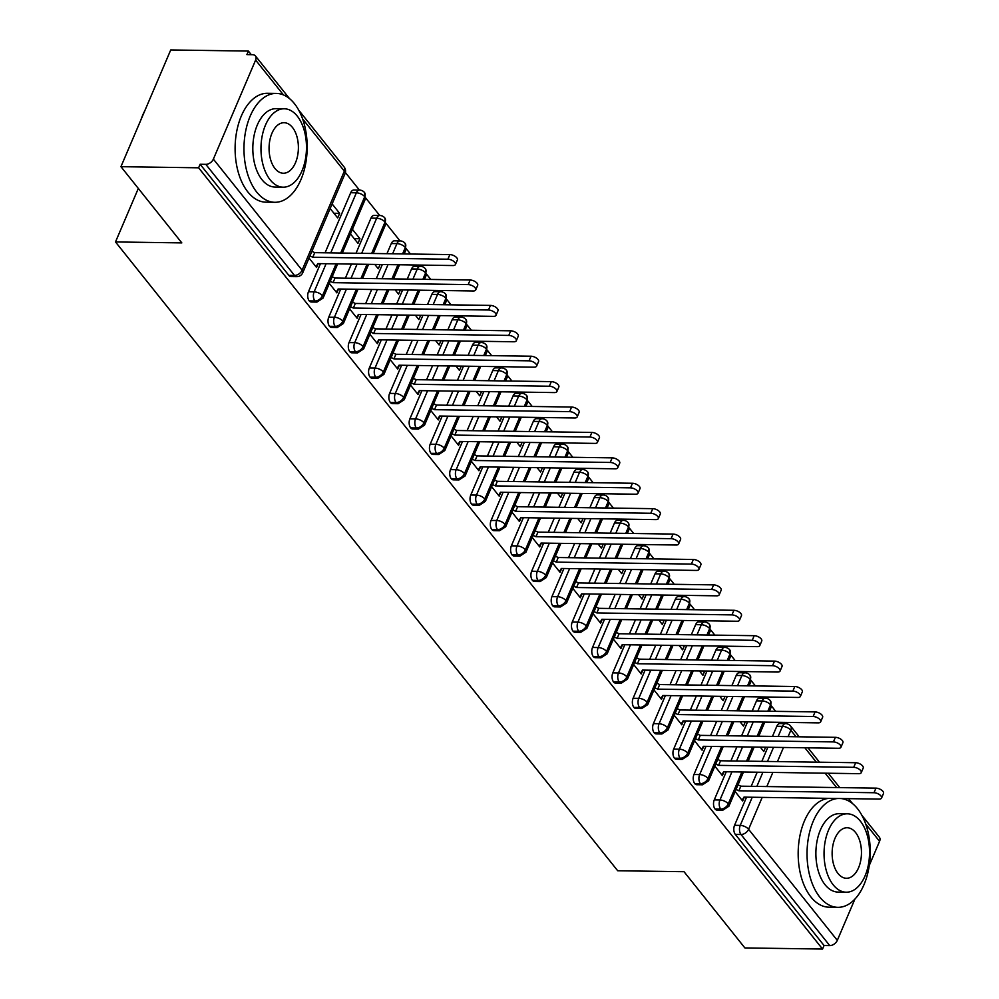 <?xml version="1.0" encoding="UTF-8"?>
<svg xmlns="http://www.w3.org/2000/svg" width="999" height="999" viewBox="0 0 999 999"><rect width="100%" height="100%" fill="white"/><g stroke="black" fill="none" stroke-linecap="round" stroke-linejoin="round"><path stroke-width="1.5" d="M854.919 899.075L837.312 940.371A6.531 4.346 141.4 0 1 829.732 945.591L824.05 945.516L822.552 949.05L744.879 947.926L684.015 871.702L617.694 870.753L115.497 241.945L181.818 242.894L120.941 166.683L170.729 49.95L248.401 51.074L246.89 54.608L252.56 54.695A6.531 4.346 -38.6 0 1 255.407 55.919L289.485 98.589M785.526 723.626L784.527 722.377M775.724 711.35L771.503 706.056M765.234 698.214L764.235 696.965M755.431 685.938L751.211 680.656M744.942 672.814L743.955 671.565M735.139 660.526L730.918 655.244M724.65 647.402L723.663 646.153M714.847 635.127L710.626 629.845M704.357 621.99L703.371 620.754M694.555 609.715L690.334 604.432M684.078 596.59L683.079 595.342M674.263 584.315L670.054 579.033M663.786 571.178L662.787 569.942M653.983 558.903L649.762 553.621M643.493 545.779L642.494 544.53M633.691 533.503L629.47 528.221M623.201 520.367L622.202 519.13M613.398 508.091L609.178 502.809M602.909 494.967L601.91 493.718M593.106 482.692L588.886 477.41M582.617 469.555L581.63 468.319M572.814 457.28L568.593 451.998M562.325 444.155L561.338 442.907M552.522 431.88L548.301 426.585M542.032 418.743L541.046 417.495M532.23 406.468L528.009 401.186M521.753 393.344L520.754 392.095M511.938 381.056L507.717 375.774M501.461 367.932L500.462 366.683M491.658 355.656L487.437 350.374M481.168 342.52L480.169 341.283M471.366 330.244L467.145 324.962M460.876 317.12L459.877 315.871M451.073 304.845L446.853 299.563M440.584 291.708L439.585 290.472M430.781 279.433L426.561 274.151M420.292 266.308L419.305 265.06M410.489 254.033L406.268 248.751M400 240.896L385.976 223.339M379.707 215.497L365.684 197.939M359.428 190.085L345.392 172.527M251.273 54.67L248.401 51.074M138.324 188.436L115.497 241.945M213.374 159.116L302.098 270.205A6.531 4.346 -38.6 0 1 294.518 275.437A6.531 3.796 90.8 0 0 296.678 276.661L291.009 276.586A6.531 3.796 -89.2 0 1 288.836 275.362L294.518 275.437L205.794 164.348A6.531 4.346 -38.6 0 0 213.374 159.116L255.619 60.077A6.531 4.346 -38.6 0 0 255.407 55.919M288.836 275.362L200.112 164.261L198.614 167.807L120.941 166.683M205.794 164.348L200.112 164.261M861.812 815.221L879.345 837.162A6.531 4.346 141.4 0 1 879.557 841.32L869.267 865.446M822.552 949.05L198.614 167.807M318.206 263.599L316.558 267.47L309.028 258.042M330.157 208.529L337.687 217.944L339.648 213.349L333.941 213.262M339.648 213.349L332.118 203.921M778.146 736.488L782.479 726.348L776.797 726.261L772.477 736.413M767.844 747.252L761.825 761.375M757.205 772.202L751.186 786.325M746.553 797.165L734.552 825.311L740.234 825.386L752.235 797.252M776.797 726.261A6.531 3.796 -89.2 0 1 779.944 723.538L785.614 723.626A6.531 3.796 -89.2 0 0 782.479 726.348A6.531 3.072 23.1 0 1 790.833 730.232L788.111 736.638M824.05 945.516L735.339 834.427A6.531 3.796 -89.2 0 1 734.552 825.311M756.505 700.861A6.531 3.796 -89.2 0 1 759.652 698.139L765.321 698.214A6.531 3.796 -89.2 0 0 762.187 700.936L756.505 700.861L752.185 711.001M741.895 771.99L728.296 803.87A6.531 4.346 141.4 0 1 720.716 809.103A6.531 3.796 90.8 0 0 722.789 810.201L717.107 810.114A6.531 3.796 -89.2 0 1 715.047 809.015A6.531 3.796 -89.2 0 1 714.26 799.899L719.942 799.987L731.942 771.84M747.564 721.84L741.533 735.963M736.912 746.802L730.893 760.926M726.261 771.765L714.26 799.899M744.317 797.14L742.669 800.998L735.139 791.583M760.314 747.14L763.785 751.485L765.609 747.215M736.213 675.449A6.531 3.796 -89.2 0 1 739.36 672.727L745.029 672.814A6.531 3.796 -89.2 0 0 741.895 675.536L736.213 675.449L731.892 685.601M721.615 746.578L708.016 778.458A6.531 4.346 141.4 0 1 700.424 783.691A6.531 3.796 90.8 0 0 702.497 784.789L696.815 784.715A6.531 3.796 -89.2 0 1 694.755 783.616A6.531 3.796 -89.2 0 1 693.968 774.5L699.65 774.575L711.65 746.44M727.272 696.44L721.241 710.551M716.62 721.39L710.601 735.514M705.981 746.353L693.968 774.5M724.025 771.727L722.377 775.599L714.847 766.171M740.034 721.728L743.493 726.073L745.316 721.815M715.933 650.049A6.531 3.796 -89.2 0 1 719.068 647.327L724.737 647.402A6.531 3.796 -89.2 0 0 721.603 650.124L715.933 650.049L711.6 660.189M701.323 721.178L687.724 753.059A6.531 4.346 141.4 0 1 680.132 758.291A6.531 3.796 90.8 0 0 682.205 759.39L676.523 759.302A6.531 3.796 -89.2 0 1 674.462 758.204A6.531 3.796 -89.2 0 1 673.688 749.088L679.357 749.175L691.358 721.028M706.98 671.028L700.948 685.152M696.328 695.991L690.309 710.114M685.689 720.953L673.688 749.088M703.733 746.315L702.085 750.187L694.555 740.771M719.742 696.328L723.201 700.674L725.024 696.403M695.641 624.637A6.531 3.796 -89.2 0 1 698.776 621.915L704.445 622.002A6.531 3.796 -89.2 0 0 701.31 624.725L695.641 624.637L691.308 634.79M681.031 695.766L667.432 727.647A6.531 4.346 141.4 0 1 659.852 732.879A6.531 3.796 90.8 0 0 661.912 733.978L656.243 733.903A6.531 3.796 -89.2 0 1 654.17 732.804A6.531 3.796 -89.2 0 1 653.396 723.676L659.065 723.763L671.066 695.629M686.688 645.629L680.669 659.74M676.036 670.579L670.017 684.702M665.396 695.541L653.396 723.676M683.441 720.916L681.793 724.787L674.263 715.359M699.45 670.916L702.909 675.262L704.732 670.991M675.349 599.225A6.531 3.796 -89.2 0 1 678.483 596.503L684.165 596.59A6.531 3.796 -89.2 0 0 681.018 599.313L675.349 599.225L671.016 609.378M660.739 670.366L647.14 702.247A6.531 4.346 141.4 0 1 639.56 707.479A6.531 3.796 90.8 0 0 641.62 708.578L635.951 708.491A6.531 3.796 -89.2 0 1 633.878 707.392A6.531 3.796 -89.2 0 1 633.104 698.276L638.773 698.351L650.774 670.217M666.395 620.217L660.376 634.34M655.744 645.179L649.725 659.303M645.104 670.129L633.104 698.276M663.149 695.504L661.5 699.375L653.983 689.959M679.158 645.516L682.629 649.85L684.44 645.591M655.057 573.826A6.531 3.796 -89.2 0 1 658.191 571.103L663.873 571.178A6.531 3.796 -89.2 0 0 660.726 573.901L655.057 573.826L650.724 583.978M640.446 644.954L626.848 676.835A6.531 4.346 141.4 0 1 619.268 682.067A6.531 3.796 90.8 0 0 621.328 683.166L615.659 683.091A6.531 3.796 -89.2 0 1 613.586 681.98A6.531 3.796 -89.2 0 1 612.812 672.864L618.481 672.951L630.481 644.805M646.103 594.805L640.084 608.928M635.464 619.767L629.432 633.89M624.812 644.73L612.812 672.864M642.856 670.104L641.208 673.975L633.691 664.547M658.865 620.104L662.337 624.45L664.148 620.179M634.765 548.414A6.531 3.796 -89.2 0 1 637.899 545.691L643.581 545.779A6.531 3.796 -89.2 0 0 640.434 548.501L634.765 548.414L630.431 558.566M620.154 619.542L606.555 651.435A6.531 4.346 141.4 0 1 598.975 656.655A6.531 3.796 90.8 0 0 601.036 657.767L595.367 657.679A6.531 3.796 -89.2 0 1 593.306 656.58A6.531 3.796 -89.2 0 1 592.519 647.464L598.189 647.539L610.202 619.405M625.811 569.405L619.792 583.528M615.172 594.368L609.14 608.478M604.52 619.318L592.519 647.464M622.564 644.692L620.916 648.563L613.398 639.148M638.573 594.705L642.045 599.038L643.868 594.78M614.472 523.014A6.531 3.796 -89.2 0 1 617.619 520.292L623.289 520.367A6.531 3.796 -89.2 0 0 620.154 523.089L614.472 523.014L610.152 533.154M599.862 594.143L586.263 626.023A6.531 4.346 141.4 0 1 578.683 631.256A6.531 3.796 90.8 0 0 580.744 632.355L575.074 632.28A6.531 3.796 -89.2 0 1 573.014 631.168A6.531 3.796 -89.2 0 1 572.227 622.052L577.909 622.14L589.909 593.993M605.519 543.993L599.5 558.116M594.88 568.955L588.861 583.079M584.228 593.918L572.227 622.052M602.285 619.293L600.624 623.164L593.106 613.736M618.281 569.293L621.753 573.638L623.576 569.368M594.18 497.602A6.531 3.796 -89.2 0 1 597.327 494.88L602.996 494.967A6.531 3.796 -89.2 0 0 599.862 497.689L594.18 497.602L589.86 507.754M579.57 568.731L565.971 600.624A6.531 4.346 141.4 0 1 558.391 605.844A6.531 3.796 90.8 0 0 560.464 606.955L554.782 606.868A6.531 3.796 -89.2 0 1 552.722 605.769A6.531 3.796 -89.2 0 1 551.935 596.653L557.617 596.728L569.617 568.593M585.227 518.593L579.208 532.717M574.587 543.556L568.568 557.667M563.936 568.506L551.935 596.653M581.992 593.881L580.344 597.752L572.814 588.336M597.989 543.893L601.46 548.226L603.284 543.968M573.888 472.202A6.531 3.796 -89.2 0 1 577.035 469.48L582.704 469.555A6.531 3.796 -89.2 0 0 579.57 472.277L573.888 472.202L569.567 482.342M559.29 543.331L545.679 575.212A6.531 4.346 141.4 0 1 538.099 580.444A6.531 3.796 90.8 0 0 540.172 581.543L534.49 581.468A6.531 3.796 -89.2 0 1 532.43 580.357A6.531 3.796 -89.2 0 1 531.643 571.241L537.325 571.328L549.325 543.181M564.947 493.181L558.916 507.305M554.295 518.144L548.276 532.267M543.656 543.106L531.643 571.241M561.7 568.481L560.052 572.34L552.522 562.924M577.709 518.481L581.168 522.827L582.991 518.556M553.608 446.79A6.531 3.796 -89.2 0 1 556.743 444.068L562.412 444.155A6.531 3.796 -89.2 0 0 559.278 446.878L553.608 446.79L549.275 456.943M538.998 517.919L525.399 549.812A6.531 4.346 141.4 0 1 517.807 555.032A6.531 3.796 90.8 0 0 519.88 556.143L514.198 556.056A6.531 3.796 -89.2 0 1 512.137 554.957A6.531 3.796 -89.2 0 1 511.363 545.841L517.032 545.916L529.033 517.782M544.655 467.782L538.623 481.905M534.003 492.732L527.984 506.855M523.364 517.694L511.363 545.841M541.408 543.069L539.76 546.94L532.23 537.512M557.417 493.081L560.876 497.415L562.699 493.156M533.316 421.391A6.531 3.796 -89.2 0 1 536.451 418.668L542.12 418.743A6.531 3.796 -89.2 0 0 538.985 421.466L533.316 421.391L528.983 431.531M518.706 492.519L505.107 524.4A6.531 4.346 141.4 0 1 497.527 529.632A6.531 3.796 90.8 0 0 499.587 530.731L493.918 530.644A6.531 3.796 -89.2 0 1 491.845 529.545A6.531 3.796 -89.2 0 1 491.071 520.429L496.74 520.516L508.741 492.37M524.363 442.37L518.344 456.493M513.711 467.332L507.692 481.456M503.071 492.295L491.071 520.429M521.116 517.669L519.468 521.528L511.938 512.112M537.125 467.669L540.584 472.015L542.407 467.744M513.024 395.979A6.531 3.796 -89.2 0 1 516.158 393.256L521.84 393.344A6.531 3.796 -89.2 0 0 518.693 396.066L513.024 395.979L508.691 406.131M498.414 467.107L484.815 498.988A6.531 4.346 141.4 0 1 477.235 504.22A6.531 3.796 90.8 0 0 479.295 505.319L473.626 505.244A6.531 3.796 -89.2 0 1 471.553 504.145A6.531 3.796 -89.2 0 1 470.779 495.029L476.448 495.104L488.449 466.97M504.07 416.97L498.051 431.081M493.419 441.92L487.4 456.043M482.779 466.883L470.779 495.029M500.824 492.257L499.175 496.128L491.658 486.7M516.833 442.257L520.304 446.603L522.115 442.345M492.732 370.579A6.531 3.796 -89.2 0 1 495.866 367.857L501.548 367.932A6.531 3.796 -89.2 0 0 498.401 370.654L492.732 370.579L488.399 380.719M478.121 441.708L464.523 473.588A6.531 4.346 141.4 0 1 456.943 478.821A6.531 3.796 90.8 0 0 459.003 479.92L453.334 479.832A6.531 3.796 -89.2 0 1 451.261 478.733A6.531 3.796 -89.2 0 1 450.487 469.617L456.156 469.705L468.156 441.558M483.778 391.558L477.759 405.681M473.139 416.521L467.107 430.644M462.487 441.483L450.487 469.617M480.531 466.845L478.883 470.716L471.366 461.301M496.54 416.858L500.012 421.203L501.823 416.933M472.44 345.167A6.531 3.796 -89.2 0 1 475.574 342.445L481.256 342.532A6.531 3.796 -89.2 0 0 478.109 345.254L472.44 345.167L468.106 355.319M457.829 416.296L444.23 448.176A6.531 4.346 141.4 0 1 436.65 453.409A6.531 3.796 90.8 0 0 438.711 454.508L433.042 454.433A6.531 3.796 -89.2 0 1 430.981 453.334A6.531 3.796 -89.2 0 1 430.194 444.205L435.864 444.293L447.877 416.158M463.486 366.158L457.467 380.269M452.847 391.108L446.815 405.232M442.195 416.071L430.194 444.205M460.239 441.446L458.591 445.317L451.073 435.889M476.248 391.446L479.72 395.791L481.53 391.533M452.147 319.755A6.531 3.796 -89.2 0 1 455.282 317.033L460.964 317.12A6.531 3.796 -89.2 0 0 457.829 319.842L452.147 319.755L447.827 329.907M437.537 390.896L423.938 422.777A6.531 4.346 141.4 0 1 416.358 428.009A6.531 3.796 90.8 0 0 418.419 429.108L412.749 429.021A6.531 3.796 -89.2 0 1 410.689 427.922A6.531 3.796 -89.2 0 1 409.902 418.806L415.584 418.881L427.584 390.746M443.194 340.746L437.175 354.87M432.555 365.709L426.536 379.832M421.903 390.659L409.902 418.806M439.96 416.034L438.299 419.905L430.781 410.489M455.956 366.046L459.428 370.379L461.251 366.121M431.855 294.355A6.531 3.796 -89.2 0 1 435.002 291.633L440.671 291.72A6.531 3.796 -89.2 0 0 437.537 294.43L431.855 294.355L427.535 304.508M417.245 365.484L403.646 397.365A6.531 4.346 141.4 0 1 396.066 402.597A6.531 3.796 90.8 0 0 398.139 403.696L392.457 403.621A6.531 3.796 -89.2 0 1 390.397 402.51A6.531 3.796 -89.2 0 1 389.61 393.394L395.292 393.481L407.292 365.334M422.902 315.334L416.883 329.458M412.262 340.297L406.243 354.42M401.61 365.259L389.61 393.394M419.667 390.634L418.019 394.505L410.489 385.077M435.664 340.634L439.135 344.98L440.959 340.709M411.563 268.943A6.531 3.796 -89.2 0 1 414.71 266.221L420.379 266.308A6.531 3.796 -89.2 0 0 417.245 269.031L411.563 268.943L407.242 279.096M396.965 340.072L383.354 371.965A6.531 4.346 141.4 0 1 375.774 377.185A6.531 3.796 90.8 0 0 377.847 378.296L372.165 378.209A6.531 3.796 -89.2 0 1 370.105 377.11A6.531 3.796 -89.2 0 1 369.318 367.994L375 368.069L387 339.935M402.622 289.935L396.591 304.058M391.97 314.897L385.951 329.008M381.331 339.847L369.318 367.994M399.375 365.222L397.727 369.093L390.197 359.677M415.384 315.234L418.843 319.568L420.666 315.309M391.283 243.544A6.531 3.796 -89.2 0 1 394.418 240.821L400.087 240.896A6.531 3.796 -89.2 0 0 396.953 243.619L391.283 243.544L386.95 253.684M376.673 314.673L363.074 346.553A6.531 4.346 141.4 0 1 355.482 351.785A6.531 3.796 90.8 0 0 357.555 352.884L351.873 352.809A6.531 3.796 -89.2 0 1 349.812 351.698A6.531 3.796 -89.2 0 1 349.038 342.582L354.707 342.669L366.708 314.523M382.33 264.523L376.298 278.646M371.678 289.485L365.659 303.609M361.039 314.448L349.038 342.582M379.083 339.822L377.435 343.693L369.905 334.265M395.092 289.822L398.551 294.168L400.374 289.897M370.991 218.132A6.531 3.796 -89.2 0 1 374.126 215.409L379.795 215.497A6.531 3.796 -89.2 0 0 376.66 218.219L370.991 218.132L356.019 253.247M356.381 289.26L342.782 321.154A6.531 4.346 141.4 0 1 335.202 326.373A6.531 3.796 90.8 0 0 337.262 327.485L331.593 327.397A6.531 3.796 -89.2 0 1 329.52 326.298A6.531 3.796 -89.2 0 1 328.746 317.183L334.415 317.257L346.416 289.123M351.386 264.086L345.367 278.197M340.746 289.036L328.746 317.183M358.791 314.41L357.142 318.281L349.613 308.866M374.8 264.423L378.259 268.756L380.082 264.498M350.699 192.732A6.531 3.796 -89.2 0 1 353.833 190.01L359.503 190.085A6.531 3.796 -89.2 0 0 356.368 192.807L350.699 192.732L325.075 252.797M336.089 263.861L322.49 295.741A6.531 4.346 141.4 0 1 314.91 300.974A6.531 3.796 90.8 0 0 316.97 302.073L311.301 301.998A6.531 3.796 -89.2 0 1 309.228 300.886A6.531 3.796 -89.2 0 1 308.454 291.77L314.123 291.858L326.124 263.711M320.454 263.636L308.454 291.77M338.499 289.011L336.85 292.869L329.333 283.454M350.449 233.928L357.979 243.356L359.94 238.749L352.41 229.333M316.97 302.073L323.077 298.102A6.531 3.072 23.1 0 0 322.49 295.741A6.531 3.072 23.1 0 0 314.123 291.858A6.531 3.796 90.8 0 0 314.91 300.974L309.228 300.886M359.503 190.085A6.531 6.531 0 0 1 364.523 192.545A6.531 4.346 141.4 0 1 364.598 192.645A6.531 4.346 141.4 0 1 364.735 196.703L340.709 253.022M359.94 238.749L354.233 238.674M337.262 327.485L343.369 323.514A6.531 3.072 23.1 0 0 342.782 321.154A6.531 3.072 23.1 0 0 334.415 317.257A6.531 3.796 90.8 0 0 335.202 326.373L329.52 326.298M379.795 215.497A6.531 6.531 0 0 1 384.815 217.957A6.531 4.346 141.4 0 1 384.89 218.057A6.531 4.346 141.4 0 1 385.027 222.103L371.653 253.471M367.02 264.31L361.001 278.421M357.555 352.884L363.661 348.913A6.531 3.072 23.1 0 0 363.074 346.553A6.531 3.072 23.1 0 0 354.707 342.669A6.531 3.796 90.8 0 0 355.482 351.785L349.812 351.698M400.087 240.896A6.531 6.531 0 0 1 405.094 243.356A6.531 4.346 141.4 0 1 405.182 243.456A6.531 4.346 141.4 0 1 405.319 247.515L402.585 253.921M397.964 264.747L391.933 278.871M387.312 289.71L381.293 303.833M377.847 378.296L383.953 374.325A6.531 3.072 23.1 0 0 383.354 371.965A6.531 3.072 23.1 0 0 375 368.069A6.531 3.796 90.8 0 0 375.774 377.185L370.105 377.11M420.379 266.308A6.531 6.531 0 0 1 425.387 268.768A6.531 4.346 141.4 0 1 425.474 268.868A6.531 4.346 141.4 0 1 425.611 272.914L422.877 279.32M418.256 290.16L412.225 304.283M407.604 315.122L401.586 329.245M398.139 403.696L404.245 399.725A6.531 3.072 23.1 0 0 403.646 397.365A6.531 3.072 23.1 0 0 395.292 393.481A6.531 3.796 90.8 0 0 396.066 402.597L390.397 402.51M440.671 291.72A6.531 6.531 0 0 1 445.679 294.168A6.531 4.346 141.4 0 1 445.766 294.268A6.531 4.346 141.4 0 1 445.891 298.326L443.169 304.732M438.536 315.572L432.517 329.682M427.897 340.522L421.878 354.645M418.419 429.108L424.538 425.137A6.531 3.072 23.1 0 0 423.938 422.777A6.531 3.072 23.1 0 0 415.584 418.881A6.531 3.796 90.8 0 0 416.358 428.009L410.689 427.922M460.964 317.12A6.531 6.531 0 0 1 465.971 319.58A6.531 4.346 141.4 0 1 466.046 319.68A6.531 4.346 141.4 0 1 466.183 323.726L463.461 330.132M458.828 340.971L452.809 355.095M448.189 365.934L442.157 380.057M438.711 454.508L444.817 450.537A6.531 3.072 23.1 0 0 444.23 448.176A6.531 3.072 23.1 0 0 435.864 444.293A6.531 3.796 90.8 0 0 436.65 453.409L430.981 453.334M481.256 342.532A6.531 6.531 0 0 1 486.263 344.98A6.531 4.346 141.4 0 1 486.338 345.08A6.531 4.346 141.4 0 1 486.476 349.138L483.741 355.544M479.12 366.383L473.101 380.494M468.481 391.333L462.45 405.457M459.003 479.92L465.109 475.949A6.531 3.072 23.1 0 0 464.523 473.588A6.531 3.072 23.1 0 0 456.156 469.705A6.531 3.796 90.8 0 0 456.943 478.821L451.261 478.733M501.548 367.932A6.531 6.531 0 0 1 506.555 370.392A6.531 4.346 141.4 0 1 506.63 370.492A6.531 4.346 141.4 0 1 506.768 374.538L504.033 380.944M499.413 391.783L493.394 405.906M488.773 416.745L482.742 430.869M479.295 505.319L485.402 501.348A6.531 3.072 23.1 0 0 484.815 498.988A6.531 3.072 23.1 0 0 476.448 495.104A6.531 3.796 90.8 0 0 477.235 504.22L471.553 504.145M521.84 393.344A6.531 6.531 0 0 1 526.848 395.791A6.531 4.346 141.4 0 1 526.923 395.904A6.531 4.346 141.4 0 1 527.06 399.95L524.325 406.356M519.705 417.195L513.686 431.318M509.053 442.145L503.034 456.268M499.587 530.731L505.694 526.76A6.531 3.072 23.1 0 0 505.107 524.4A6.531 3.072 23.1 0 0 496.74 520.516A6.531 3.796 90.8 0 0 497.527 529.632L491.845 529.545M542.12 418.743A6.531 6.531 0 0 1 547.14 421.203A6.531 4.346 141.4 0 1 547.215 421.303A6.531 4.346 141.4 0 1 547.352 425.362L544.617 431.755M539.997 442.594L533.978 456.718M529.345 467.557L523.326 481.68M519.88 556.143L525.986 552.16A6.531 3.072 23.1 0 0 525.399 549.812A6.531 3.072 23.1 0 0 517.032 545.916A6.531 3.796 90.8 0 0 517.807 555.032L512.137 554.957M562.412 444.155A6.531 6.531 0 0 1 567.42 446.603A6.531 4.346 141.4 0 1 567.507 446.715A6.531 4.346 141.4 0 1 567.644 450.761L564.91 457.167M560.289 468.007L554.258 482.13M549.637 492.969L543.618 507.08M540.172 581.543L546.278 577.572A6.531 3.072 23.1 0 0 545.679 575.212A6.531 3.072 23.1 0 0 537.325 571.328A6.531 3.796 90.8 0 0 538.099 580.444L532.43 580.357M582.704 469.555A6.531 6.531 0 0 1 587.712 472.015A6.531 4.346 141.4 0 1 587.799 472.115A6.531 4.346 141.4 0 1 587.936 476.173L585.202 482.567M580.581 493.406L574.55 507.529M569.929 518.369L563.911 532.492M560.464 606.955L566.57 602.984A6.531 3.072 23.1 0 0 565.971 600.624A6.531 3.072 23.1 0 0 557.617 596.728A6.531 3.796 90.8 0 0 558.391 605.844L552.722 605.769M602.996 494.967A6.531 6.531 0 0 1 608.004 497.415A6.531 4.346 141.4 0 1 608.091 497.527A6.531 4.346 141.4 0 1 608.216 501.573L605.494 507.979M600.861 518.818L594.842 532.942M590.222 543.781L584.203 557.892M580.744 632.355L586.863 628.383A6.531 3.072 23.1 0 0 586.263 626.023A6.531 3.072 23.1 0 0 577.909 622.14A6.531 3.796 90.8 0 0 578.683 631.256L573.014 631.168M623.289 520.367A6.531 6.531 0 0 1 628.296 522.827A6.531 4.346 141.4 0 1 628.371 522.927A6.531 4.346 141.4 0 1 628.508 526.985L625.786 533.391M621.153 544.218L615.134 558.341M610.514 569.18L604.495 583.304M601.036 657.767L607.142 653.796A6.531 3.072 23.1 0 0 606.555 651.435A6.531 3.072 23.1 0 0 598.189 647.539A6.531 3.796 90.8 0 0 598.975 656.655L593.306 656.58M643.581 545.779A6.531 6.531 0 0 1 648.588 548.239A6.531 4.346 141.4 0 1 648.663 548.339A6.531 4.346 141.4 0 1 648.801 552.385L646.066 558.791M641.445 569.63L635.426 583.753M630.806 594.592L624.775 608.716M621.328 683.166L627.434 679.195A6.531 3.072 23.1 0 0 626.848 676.835A6.531 3.072 23.1 0 0 618.481 672.951A6.531 3.796 90.8 0 0 619.268 682.067L613.586 681.98M663.873 571.178A6.531 6.531 0 0 1 668.88 573.638A6.531 4.346 141.4 0 1 668.955 573.738A6.531 4.346 141.4 0 1 669.093 577.797L666.358 584.203M661.738 595.042L655.719 609.153M651.098 619.992L645.067 634.115M641.62 708.578L647.727 704.607A6.531 3.072 23.1 0 0 647.14 702.247A6.531 3.072 23.1 0 0 638.773 698.351A6.531 3.796 90.8 0 0 639.56 707.479L633.878 707.392M684.165 596.59A6.531 6.531 0 0 1 689.173 599.05A6.531 4.346 141.4 0 1 689.248 599.15A6.531 4.346 141.4 0 1 689.385 603.196L686.65 609.602M682.03 620.441L676.011 634.565M671.378 645.404L665.359 659.527M661.912 733.978L668.019 730.007A6.531 3.072 23.1 0 0 667.432 727.647A6.531 3.072 23.1 0 0 659.065 723.763A6.531 3.796 90.8 0 0 659.852 732.879L654.17 732.804M704.445 622.002A6.531 6.531 0 0 1 709.465 624.45A6.531 4.346 141.4 0 1 709.54 624.55A6.531 4.346 141.4 0 1 709.677 628.608L706.942 635.014M702.322 645.854L696.303 659.964M691.67 670.804L685.651 684.927M682.205 759.39L688.311 755.419A6.531 3.072 23.1 0 0 687.724 753.059A6.531 3.072 23.1 0 0 679.357 749.175A6.531 3.796 90.8 0 0 680.132 758.291L674.462 758.204M724.737 647.402A6.531 6.531 0 0 1 729.757 649.862A6.531 4.346 141.4 0 1 729.832 649.962A6.531 4.346 141.4 0 1 729.969 654.008L727.235 660.414M722.614 671.253L716.583 685.376M711.962 696.216L705.943 710.339M702.497 784.789L708.603 780.818A6.531 3.072 23.1 0 0 708.016 778.458A6.531 3.072 23.1 0 0 699.65 774.575A6.531 3.796 90.8 0 0 700.424 783.691L694.755 783.616M745.029 672.814A6.531 6.531 0 0 1 750.037 675.262A6.531 4.346 141.4 0 1 750.124 675.374A6.531 4.346 141.4 0 1 750.261 679.42L747.527 685.826M742.906 696.665L736.875 710.789M732.255 721.615L726.236 735.739M722.789 810.201L728.895 806.23A6.531 3.072 23.1 0 0 728.296 803.87A6.531 3.072 23.1 0 0 719.942 799.987A6.531 3.796 90.8 0 0 720.716 809.103L715.047 809.015M765.321 698.214A6.531 6.531 0 0 1 770.329 700.674A6.531 4.346 141.4 0 1 770.416 700.774A6.531 4.346 141.4 0 1 770.541 704.832L767.819 711.226M763.186 722.065L757.167 736.188M752.547 747.027L746.528 761.151M315.946 266.708L317.844 263.599L452.959 265.547A5.445 2.56 -156.9 0 0 455.432 264.51A5.445 2.56 -156.9 0 0 453.409 261.114A5.445 2.56 -156.9 0 0 447.889 259.203L449.85 254.595A5.445 2.56 23.1 0 1 455.369 256.518A5.445 2.56 23.1 0 1 457.392 259.915L455.432 264.51M311.9 251.323L314.735 252.647L449.85 254.595M309.94 255.919L312.774 257.243L447.889 259.203M312.774 257.243L314.735 252.647M336.238 292.108L338.137 288.998L473.251 290.959A5.445 2.56 -156.9 0 0 475.724 289.91A5.445 2.56 -156.9 0 0 473.701 286.526A5.445 2.56 -156.9 0 0 468.181 284.603L470.142 280.007A5.445 2.56 23.1 0 1 475.661 281.93A5.445 2.56 23.1 0 1 477.684 285.314L475.724 289.91M332.192 276.735L335.027 278.047L470.142 280.007M330.232 281.331L333.067 282.655L468.181 284.603M333.067 282.655L335.027 278.047M356.531 317.52L358.429 314.41L493.543 316.358A5.445 2.56 -156.9 0 0 496.016 315.322A5.445 2.56 -156.9 0 0 493.993 311.925A5.445 2.56 -156.9 0 0 488.474 310.015L490.434 305.407A5.445 2.56 23.1 0 1 495.954 307.33A5.445 2.56 23.1 0 1 497.977 310.726L496.016 315.322M352.485 302.135L355.319 303.459L490.434 305.407M350.524 306.743L353.359 308.054L488.474 310.015M353.359 308.054L355.319 303.459M376.823 342.932L378.721 339.81L513.836 341.77A5.445 2.56 -156.9 0 0 516.308 340.734A5.445 2.56 -156.9 0 0 514.285 337.337A5.445 2.56 -156.9 0 0 508.766 335.414L510.726 330.819A5.445 2.56 23.1 0 1 516.246 332.742A5.445 2.56 23.1 0 1 518.269 336.126L516.308 340.734M372.777 327.547L375.612 328.858L510.726 330.819M370.816 332.143L373.651 333.466L508.766 335.414M373.651 333.466L375.612 328.858M397.115 368.331L399.013 365.222L534.128 367.17A5.445 2.56 -156.9 0 0 536.6 366.133A5.445 2.56 -156.9 0 0 534.577 362.737A5.445 2.56 -156.9 0 0 529.058 360.826L531.018 356.218A5.445 2.56 23.1 0 1 536.538 358.142A5.445 2.56 23.1 0 1 538.561 361.538L536.6 366.133M393.069 352.947L395.904 354.27L531.018 356.218M391.108 357.555L393.943 358.866L529.058 360.826M393.943 358.866L395.904 354.27M140.884 119.942A53.134 30.844 -89.2 0 1 144.693 110.989M144.268 111.988A54.446 31.606 90.8 0 0 142.033 117.233M294.43 103.646A54.446 31.606 90.8 0 0 276.361 93.419A54.446 31.606 90.8 0 0 245.692 130.956A54.446 31.606 90.8 0 0 256.718 192.083A54.446 31.606 90.8 0 0 274.787 202.298A54.446 31.606 90.8 0 0 305.457 164.76A54.446 31.606 90.8 0 0 294.43 103.646M276.361 93.419L267.495 93.294A54.446 31.606 90.8 0 0 236.825 130.832A54.446 31.606 90.8 0 0 247.852 191.945A54.446 31.606 90.8 0 0 265.921 202.173L274.787 202.298M283.167 187.175L275 187.05A39.198 22.752 -89.2 0 1 261.988 179.695A39.198 22.752 -89.2 0 1 254.058 135.689A39.198 22.752 -89.2 0 1 276.136 108.666L284.29 108.779A39.198 22.752 90.8 0 0 262.213 135.814A39.198 22.752 90.8 0 0 270.155 179.82A39.198 22.752 90.8 0 0 283.167 187.175A39.198 22.752 90.8 0 0 305.244 160.152A39.198 22.752 90.8 0 0 297.302 116.146A39.198 22.752 90.8 0 0 284.29 108.779M274.975 168.494A25.262 14.66 90.8 0 0 283.366 173.239A25.262 14.66 90.8 0 0 297.59 155.819A25.262 14.66 90.8 0 0 292.482 127.46A25.262 14.66 90.8 0 0 284.091 122.715A25.262 14.66 90.8 0 0 269.867 140.135A25.262 14.66 90.8 0 0 274.975 168.494M837.949 798.488A54.446 31.606 90.8 0 0 808.528 837.199A54.446 31.606 90.8 0 0 819.779 897.102A54.446 31.606 90.8 0 0 837.849 907.329A54.446 31.606 90.8 0 0 868.518 869.792A54.446 31.606 90.8 0 0 857.504 808.666A54.446 31.606 90.8 0 0 840.896 798.526M829.083 798.363A54.446 31.606 90.8 0 0 799.662 837.075A54.446 31.606 90.8 0 0 810.913 896.977A54.446 31.606 90.8 0 0 828.983 907.192L837.849 907.329M846.228 892.207L838.074 892.082A39.198 22.752 -89.2 0 1 825.062 884.727A39.198 22.752 -89.2 0 1 817.12 840.721A39.198 22.752 -89.2 0 1 839.21 813.698L847.364 813.81A39.198 22.752 90.8 0 0 825.286 840.833A39.198 22.752 90.8 0 0 833.216 884.839A39.198 22.752 90.8 0 0 846.228 892.207A39.198 22.752 90.8 0 0 868.306 865.171A39.198 22.752 90.8 0 0 860.376 821.166A39.198 22.752 90.8 0 0 847.364 813.81M838.049 873.526A25.262 14.66 90.8 0 0 846.428 878.271A25.262 14.66 90.8 0 0 860.663 860.851A25.262 14.66 90.8 0 0 855.544 832.492A25.262 14.66 90.8 0 0 847.164 827.746A25.262 14.66 90.8 0 0 832.929 845.166A25.262 14.66 90.8 0 0 838.049 873.526M417.407 393.743L419.305 390.621L554.42 392.582A5.445 2.56 -156.9 0 0 556.893 391.546A5.445 2.56 -156.9 0 0 554.87 388.149A5.445 2.56 -156.9 0 0 549.338 386.226L551.311 381.63A5.445 2.56 23.1 0 1 556.83 383.554A5.445 2.56 23.1 0 1 558.853 386.938L556.893 391.546M413.361 378.359L416.196 379.682L551.311 381.63M411.401 382.954L414.223 384.278L549.338 386.226M414.223 384.278L416.196 379.682M437.699 419.143L439.597 416.034L574.712 417.982A5.445 2.56 -156.9 0 0 577.172 416.945A5.445 2.56 -156.9 0 0 575.162 413.561A5.445 2.56 -156.9 0 0 569.63 411.638L571.59 407.043A5.445 2.56 23.1 0 1 577.122 408.953A5.445 2.56 23.1 0 1 579.145 412.35L577.172 416.945M433.641 403.771L436.476 405.082L571.59 407.043M431.68 408.366L434.515 409.677L569.63 411.638M434.515 409.677L436.476 405.082M457.992 444.555L459.877 441.446L594.992 443.394A5.445 2.56 -156.9 0 0 597.464 442.357A5.445 2.56 -156.9 0 0 595.441 438.961A5.445 2.56 -156.9 0 0 589.922 437.038L591.883 432.442A5.445 2.56 23.1 0 1 597.402 434.365A5.445 2.56 23.1 0 1 599.425 437.749L597.464 442.357M453.933 429.17L456.768 430.494L591.883 432.442M451.973 433.766L454.807 435.089L589.922 437.038M454.807 435.089L456.768 430.494M478.271 469.955L480.169 466.845L615.284 468.806A5.445 2.56 -156.9 0 0 617.757 467.757A5.445 2.56 -156.9 0 0 615.734 464.373A5.445 2.56 -156.9 0 0 610.214 462.45L612.175 457.854A5.445 2.56 23.1 0 1 617.694 459.765A5.445 2.56 23.1 0 1 619.717 463.161L617.757 467.757M474.225 454.582L477.06 455.894L612.175 457.854M472.265 459.178L475.099 460.489L610.214 462.45M475.099 460.489L477.06 455.894M498.563 495.367L500.462 492.257L635.576 494.205A5.445 2.56 -156.9 0 0 638.049 493.169A5.445 2.56 -156.9 0 0 636.026 489.772A5.445 2.56 -156.9 0 0 630.506 487.849L632.467 483.254A5.445 2.56 23.1 0 1 637.986 485.177A5.445 2.56 23.1 0 1 640.009 488.573L638.049 493.169M494.517 479.982L497.352 481.306L632.467 483.254M492.557 484.577L495.392 485.901L630.506 487.849M495.392 485.901L497.352 481.306M518.856 520.766L520.754 517.657L655.868 519.617A5.445 2.56 -156.9 0 0 658.341 518.568A5.445 2.56 -156.9 0 0 656.318 515.184A5.445 2.56 -156.9 0 0 650.799 513.261L652.759 508.666A5.445 2.56 23.1 0 1 658.279 510.576A5.445 2.56 23.1 0 1 660.302 513.973L658.341 518.568M514.81 505.394L517.644 506.705L652.759 508.666M512.849 509.989L515.684 511.313L650.799 513.261M515.684 511.313L517.644 506.705M539.148 546.178L541.046 543.069L676.161 545.017A5.445 2.56 -156.9 0 0 678.633 543.98A5.445 2.56 -156.9 0 0 676.61 540.584A5.445 2.56 -156.9 0 0 671.091 538.673L673.051 534.065A5.445 2.56 23.1 0 1 678.571 535.988A5.445 2.56 23.1 0 1 680.594 539.385L678.633 543.98M535.102 530.794L537.937 532.117L673.051 534.065M533.141 535.402L535.976 536.713L671.091 538.673M535.976 536.713L537.937 532.117M559.44 571.578L561.338 568.468L696.453 570.429A5.445 2.56 -156.9 0 0 698.925 569.38A5.445 2.56 -156.9 0 0 696.902 565.996A5.445 2.56 -156.9 0 0 691.383 564.073L693.343 559.477A5.445 2.56 23.1 0 1 698.863 561.401A5.445 2.56 23.1 0 1 700.886 564.785L698.925 569.38M555.394 556.206L558.229 557.517L693.343 559.477M553.434 560.801L556.268 562.125L691.383 564.073M556.268 562.125L558.229 557.517M579.732 596.99L581.63 593.881L716.745 595.829A5.445 2.56 -156.9 0 0 719.218 594.792A5.445 2.56 -156.9 0 0 717.195 591.396A5.445 2.56 -156.9 0 0 711.663 589.485L713.636 584.877A5.445 2.56 23.1 0 1 719.155 586.8A5.445 2.56 23.1 0 1 721.178 590.197L719.218 594.792M575.686 581.605L578.521 582.929L713.636 584.877M573.726 586.213L576.548 587.524L711.663 589.485M576.548 587.524L578.521 582.929M600.024 622.402L601.922 619.28L737.037 621.241A5.445 2.56 -156.9 0 0 739.497 620.204A5.445 2.56 -156.9 0 0 737.487 616.808A5.445 2.56 -156.9 0 0 731.955 614.885L733.915 610.289A5.445 2.56 23.1 0 1 739.447 612.212A5.445 2.56 23.1 0 1 741.47 615.596L739.497 620.204M595.966 607.017L598.801 608.329L733.915 610.289M594.005 611.613L596.84 612.936L731.955 614.885M596.84 612.936L598.801 608.329M620.317 647.802L622.202 644.692L757.317 646.64A5.445 2.56 -156.9 0 0 759.789 645.604A5.445 2.56 -156.9 0 0 757.766 642.207A5.445 2.56 -156.9 0 0 752.247 640.297L754.208 635.689A5.445 2.56 23.1 0 1 759.74 637.612A5.445 2.56 23.1 0 1 761.75 641.008L759.789 645.604M616.258 632.417L619.093 633.741L754.208 635.689M614.298 637.025L617.132 638.336L752.247 640.297M617.132 638.336L619.093 633.741M640.596 673.214L642.494 670.092L777.609 672.052A5.445 2.56 -156.9 0 0 780.082 671.016A5.445 2.56 -156.9 0 0 778.059 667.619A5.445 2.56 -156.9 0 0 772.539 665.696L774.5 661.101A5.445 2.56 23.1 0 1 780.019 663.024A5.445 2.56 23.1 0 1 782.042 666.408L780.082 671.016M636.55 657.829L639.385 659.153L774.5 661.101M634.59 662.424L637.424 663.748L772.539 665.696M637.424 663.748L639.385 659.153M660.888 698.613L662.787 695.504L797.901 697.452A5.445 2.56 -156.9 0 0 800.374 696.415A5.445 2.56 -156.9 0 0 798.351 693.031A5.445 2.56 -156.9 0 0 792.831 691.108L794.792 686.513A5.445 2.56 23.1 0 1 800.311 688.423A5.445 2.56 23.1 0 1 802.334 691.82L800.374 696.415M656.842 683.241L659.677 684.552L794.792 686.513M654.882 687.836L657.717 689.148L792.831 691.108M657.717 689.148L659.677 684.552M681.181 724.025L683.079 720.916L818.193 722.864A5.445 2.56 -156.9 0 0 820.666 721.827A5.445 2.56 -156.9 0 0 818.643 718.431A5.445 2.56 -156.9 0 0 813.124 716.508L815.084 711.912A5.445 2.56 23.1 0 1 820.604 713.835A5.445 2.56 23.1 0 1 822.627 717.22L820.666 721.827M677.135 708.641L679.969 709.964L815.084 711.912M675.174 713.236L678.009 714.56L813.124 716.508M678.009 714.56L679.969 709.964M701.473 749.425L703.371 746.315L838.486 748.276A5.445 2.56 -156.9 0 0 840.958 747.227A5.445 2.56 -156.9 0 0 838.935 743.843A5.445 2.56 -156.9 0 0 833.416 741.92L835.376 737.324A5.445 2.56 23.1 0 1 840.896 739.235A5.445 2.56 23.1 0 1 842.919 742.632L840.958 747.227M697.427 734.053L700.262 735.364L835.376 737.324M695.466 738.648L698.301 739.959L833.416 741.92M698.301 739.959L700.262 735.364M721.765 774.837L723.663 771.727L858.778 773.676A5.445 2.56 -156.9 0 0 861.25 772.639A5.445 2.56 -156.9 0 0 859.227 769.242A5.445 2.56 -156.9 0 0 853.708 767.319L855.668 762.724A5.445 2.56 23.1 0 1 861.188 764.647A5.445 2.56 23.1 0 1 863.211 768.044L861.25 772.639M717.719 759.452L720.554 760.776L855.668 762.724M715.759 764.048L718.593 765.371L853.708 767.319M718.593 765.371L720.554 760.776M742.057 800.236L743.955 797.127L879.07 799.088A5.445 2.56 -156.9 0 0 881.543 798.039A5.445 2.56 -156.9 0 0 879.52 794.655A5.445 2.56 -156.9 0 0 873.988 792.731L875.961 788.136A5.445 2.56 23.1 0 1 881.48 790.047A5.445 2.56 23.1 0 1 883.503 793.443L881.543 798.039M738.011 784.864L740.846 786.176L875.961 788.136M736.051 789.46L738.873 790.783L873.988 792.731M738.873 790.783L740.846 786.176M296.678 276.661A6.531 6.531 0 0 0 302.784 272.69A6.531 3.072 23.1 0 0 302.098 270.205L344.343 171.166L302.622 118.918M283.454 94.917L255.619 60.077M302.784 272.69L345.03 173.651A6.531 3.072 23.1 0 0 344.343 171.166A6.531 4.346 -38.6 0 0 344.131 167.008L298.751 110.19M879.557 841.32L865.683 823.95M846.515 799.949L845.441 798.601M836.625 787.562L825.149 773.189M816.333 762.162L804.857 747.789M796.041 736.75L790.833 730.232A6.531 4.346 141.4 0 0 790.621 726.073L799.188 736.8M783.478 747.477L777.459 761.6M772.839 772.439L766.82 786.55M762.187 797.389L748.588 829.282L837.312 940.371M829.732 945.591L741.008 834.502L735.339 834.427M748.588 829.282A6.531 4.346 141.4 0 1 741.008 834.502A6.531 3.796 90.8 0 1 740.234 825.386A6.531 3.072 23.1 0 1 748.588 829.282M330.756 252.872L356.368 192.807A6.531 3.072 23.1 0 1 364.735 196.703A6.531 3.072 23.1 0 1 365.322 199.063L342.295 253.047M351.036 278.284L357.068 264.161M361.688 253.321L376.66 218.219A6.531 3.072 23.1 0 1 385.027 222.103A6.531 3.072 23.1 0 1 385.614 224.463L373.239 253.496M371.328 303.684L377.36 289.573M381.98 278.733L387.999 264.61M392.619 253.771L396.953 243.619A6.531 3.072 23.1 0 1 405.319 247.515A6.531 3.072 23.1 0 1 405.906 249.875L404.17 253.933M391.62 329.096L397.639 314.972M402.272 304.133L408.291 290.022M412.912 279.183L417.245 269.031A6.531 3.072 23.1 0 1 425.611 272.914A6.531 3.072 23.1 0 1 426.198 275.274L424.463 279.345M411.913 354.508L417.932 340.384M422.565 329.545L428.583 315.422M433.204 304.583L437.537 294.43A6.531 3.072 23.1 0 1 445.891 298.326A6.531 3.072 23.1 0 1 446.491 300.687L444.755 304.745M432.205 379.907L438.224 365.784M442.844 354.945L448.876 340.834M453.496 329.995L457.829 319.842A6.531 3.072 23.1 0 1 466.183 323.726A6.531 3.072 23.1 0 1 466.783 326.086L465.047 330.157M452.497 405.319L458.516 391.196M463.136 380.357L469.168 366.233M473.788 355.394L478.109 345.254A6.531 3.072 23.1 0 1 486.476 349.138A6.531 3.072 23.1 0 1 487.075 351.498L485.339 355.569M472.789 430.719L478.808 416.595M483.429 405.756L489.448 391.645M494.08 380.806L498.401 370.654A6.531 3.072 23.1 0 1 506.768 374.538A6.531 3.072 23.1 0 1 507.355 376.898L505.619 380.969M493.081 456.131L499.1 442.008M503.721 431.168L509.74 417.045M514.373 406.206L518.693 396.066A6.531 3.072 23.1 0 1 527.06 399.95A6.531 3.072 23.1 0 1 527.647 402.31L525.911 406.381M513.361 481.53L519.393 467.407M524.013 456.58L530.032 442.457M534.652 431.618L538.985 421.466A6.531 3.072 23.1 0 1 547.352 425.362A6.531 3.072 23.1 0 1 547.939 427.709L546.203 431.78M533.653 506.943L539.685 492.819M544.305 481.98L550.324 467.857M554.944 457.018L559.278 446.878A6.531 3.072 23.1 0 1 567.644 450.761A6.531 3.072 23.1 0 1 568.231 453.121L566.495 457.192M553.946 532.342L559.964 518.231M564.597 507.392L570.616 493.269M575.237 482.43L579.57 472.277A6.531 3.072 23.1 0 1 587.936 476.173A6.531 3.072 23.1 0 1 588.523 478.533L586.788 482.592M574.238 557.754L580.257 543.631M584.89 532.792L590.909 518.668M595.529 507.829L599.862 497.689A6.531 3.072 23.1 0 1 608.216 501.573A6.531 3.072 23.1 0 1 608.816 503.933L607.08 508.004M594.53 583.154L600.549 569.043M605.169 558.204L611.201 544.08M615.821 533.241L620.154 523.089A6.531 3.072 23.1 0 1 628.508 526.985A6.531 3.072 23.1 0 1 629.108 529.345L627.372 533.404M614.822 608.566L620.841 594.442M625.461 583.603L631.493 569.48M636.113 558.653L640.434 548.501A6.531 3.072 23.1 0 1 648.801 552.385A6.531 3.072 23.1 0 1 649.4 554.745L647.664 558.816M635.114 633.978L641.133 619.855M645.754 609.015L651.785 594.892M656.405 584.053L660.726 573.901A6.531 3.072 23.1 0 1 669.093 577.797A6.531 3.072 23.1 0 1 669.68 580.157L667.944 584.215M655.406 659.377L661.425 645.254M666.046 634.415L672.065 620.304M676.698 609.465L681.018 599.313A6.531 3.072 23.1 0 1 689.385 603.196A6.531 3.072 23.1 0 1 689.972 605.556L688.236 609.627M675.686 684.79L681.718 670.666M686.338 659.827L692.357 645.704M696.977 634.865L701.31 624.725A6.531 3.072 23.1 0 1 709.677 628.608A6.531 3.072 23.1 0 1 710.264 630.968L708.528 635.039M695.978 710.189L702.01 696.066M706.63 685.227L712.649 671.116M717.27 660.277L721.603 650.124A6.531 3.072 23.1 0 1 729.969 654.008A6.531 3.072 23.1 0 1 730.556 656.368L728.82 660.439M716.271 735.601L722.289 721.478M726.922 710.639L732.941 696.515M737.562 685.676L741.895 675.536A6.531 3.072 23.1 0 1 750.261 679.42A6.531 3.072 23.1 0 1 750.848 681.78L749.113 685.851M736.563 761.001L742.582 746.877M747.215 736.051L753.234 721.927M757.854 711.088L762.187 700.936A6.531 3.072 23.1 0 1 770.541 704.832A6.531 3.072 23.1 0 1 771.141 707.18L769.405 711.251M756.855 786.413L762.874 772.289M767.494 761.45L773.526 747.327M807.991 747.826L819.48 762.2M828.283 773.238L839.759 787.612M848.576 798.638L852.547 803.608M345.03 173.651A6.531 6.531 0 0 0 344.131 167.008M337.674 263.886L323.077 298.102M365.322 199.063L364.598 192.645M368.606 264.335L362.587 278.446M357.967 289.285L343.369 323.514M385.614 224.463L384.89 218.057M399.55 264.772L393.531 278.896M388.898 289.735L382.879 303.858M378.259 314.697L363.661 348.913M405.906 249.875L405.182 243.456M419.842 290.185L413.811 304.308M409.19 315.147L403.171 329.258M398.551 340.097L383.953 374.325M426.198 275.274L425.474 268.868M440.134 315.584L434.103 329.707M429.483 340.547L423.464 354.67M418.843 365.509L404.245 399.725M446.491 300.687L445.766 294.268M460.414 340.996L454.395 355.12M449.775 365.959L443.756 380.07M439.123 390.909L424.538 425.137M466.783 326.086L466.046 319.68M480.706 366.408L474.687 380.519M470.067 391.358L464.048 405.482M459.415 416.321L444.817 450.537M487.075 351.498L486.338 345.08M500.998 391.808L494.98 405.931M490.359 416.77L484.328 430.894M479.707 441.72L465.109 475.949M507.355 376.898L506.63 370.492M521.291 417.22L515.272 431.331M510.651 442.17L504.62 456.293M499.999 467.132L485.402 501.348M527.647 402.31L526.923 395.904M541.583 442.619L535.564 456.743M530.931 467.582L524.912 481.705M520.292 492.544L505.694 526.76M547.939 427.709L547.215 421.303M561.875 468.032L555.856 482.142M551.223 492.982L545.204 507.105M540.584 517.944L525.986 552.16M568.231 453.121L567.507 446.715M582.167 493.431L576.136 507.554M571.515 518.394L565.496 532.517M560.876 543.356L546.278 577.572M588.523 478.533L587.799 472.115M602.459 518.843L596.428 532.966M591.808 543.793L585.789 557.917M581.168 568.756L566.57 602.984M608.816 503.933L608.091 497.527M622.752 544.243L616.72 558.366M612.1 569.205L606.081 583.329M601.448 594.168L586.863 628.383M629.108 529.345L628.371 522.927M643.031 569.655L637.012 583.778M632.392 594.617L626.373 608.728M621.74 619.567L607.142 653.796M649.4 554.745L648.663 548.339M663.324 595.054L657.305 609.178M652.684 620.017L646.653 634.14M642.032 644.979L627.434 679.195M669.68 580.157L668.955 573.738M683.616 620.466L677.597 634.59M672.976 645.429L666.945 659.54M662.325 670.379L647.727 704.607M689.972 605.556L689.248 599.15M703.908 645.866L697.889 659.989M693.256 670.829L687.237 684.952M682.617 695.791L668.019 730.007M710.264 630.968L709.54 624.55M724.2 671.278L718.181 685.401M713.548 696.241L707.529 710.364M702.909 721.191L688.311 755.419M730.556 656.368L729.832 649.962M744.492 696.69L738.461 710.801M733.84 721.64L727.821 735.764M723.201 746.603L708.603 780.818M750.848 681.78L750.124 675.374M790.621 726.073A6.531 6.531 0 0 0 785.614 723.626M764.784 722.09L758.753 736.213M754.133 747.052L748.114 761.176M743.493 772.015L728.895 806.23M771.141 707.18L770.416 700.774"/></g></svg>
